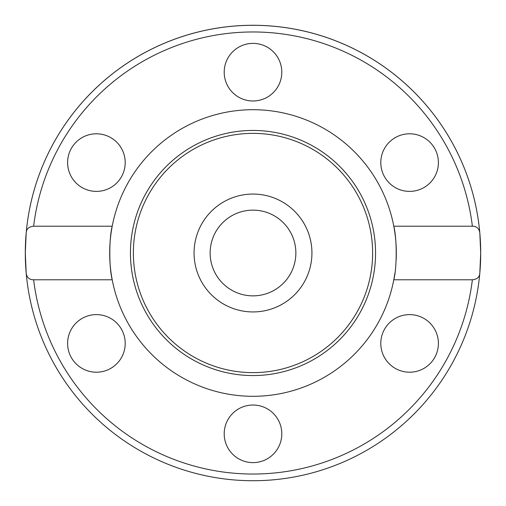 <?xml version="1.0" encoding="UTF-8"?>
<svg xmlns="http://www.w3.org/2000/svg" width="506" height="506" viewBox="0 0 506 506"><rect width="100%" height="100%" fill="white"/><g stroke="black" fill="none" stroke-linecap="round" stroke-linejoin="round"><path stroke-width="0.76" d="M394.863 273.373A143.318 143.318 0 0 1 112.212 279.786A143.318 143.318 0 0 1 112.212 226.214C109.005 238.155 109.005 267.838 112.212 279.786L33.624 279.786C29.31 279.755 26.831 277.522 26.185 273.088A227.7 227.7 0 0 1 25.3 253L26.185 232.912C26.382 228.927 28.861 226.701 33.624 226.214L112.212 226.214A143.318 143.318 0 0 1 393.788 226.214A143.318 143.318 0 0 1 396.135 260.255M480.7 253A227.7 227.7 0 0 0 479.814 232.912L480.7 253A227.7 227.7 0 0 1 479.814 273.088C479.618 277.073 477.139 279.299 472.376 279.786L393.788 279.786C396.995 267.845 396.995 238.162 393.788 226.214L472.376 226.214C476.69 226.245 479.169 228.478 479.814 232.912A227.7 227.7 0 0 0 26.185 232.912A227.7 227.7 0 0 0 25.705 239.427A227.7 227.7 0 0 1 253 25.3A227.7 227.7 0 0 1 480.7 253L479.814 273.088A227.7 227.7 0 0 1 26.185 273.088L25.3 253A227.7 227.7 0 0 1 25.705 239.427A227.7 227.7 0 0 0 25.3 253M253 130.447A122.553 122.553 0 0 1 375.553 253A122.553 122.553 0 0 1 253 375.553A122.553 122.553 0 0 1 130.447 253A122.553 122.553 0 0 1 253 130.447M253 133.369A119.631 119.631 0 0 1 372.631 253A119.631 119.631 0 0 1 253 372.631A119.631 119.631 0 0 1 133.369 253A119.631 119.631 0 0 1 253 133.369M224.202 72.181A28.798 28.798 0 0 1 253 43.383A28.798 28.798 0 0 1 281.798 72.181A28.798 28.798 0 0 1 253 100.979A28.798 28.798 0 0 1 224.202 72.181M395.199 137.651A28.798 28.798 0 0 1 434.534 148.188A28.798 28.798 0 0 1 423.996 187.53A28.798 28.798 0 0 1 384.655 176.986A28.798 28.798 0 0 1 395.199 137.651M82.004 187.53A28.798 28.798 0 0 1 71.466 148.188A28.798 28.798 0 0 1 110.801 137.651A28.798 28.798 0 0 1 121.345 176.986A28.798 28.798 0 0 1 82.004 187.53M110.801 368.349A28.798 28.798 0 0 1 71.466 357.812A28.798 28.798 0 0 1 82.004 318.47A28.798 28.798 0 0 1 121.345 329.014A28.798 28.798 0 0 1 110.801 368.349M281.798 433.819A28.798 28.798 0 0 1 253 462.617A28.798 28.798 0 0 1 224.202 433.819A28.798 28.798 0 0 1 253 405.021A28.798 28.798 0 0 1 281.798 433.819M423.996 318.47A28.798 28.798 0 0 1 434.534 357.812A28.798 28.798 0 0 1 395.199 368.349A28.798 28.798 0 0 1 384.655 329.014A28.798 28.798 0 0 1 423.996 318.47M194.064 253A58.936 58.936 0 0 1 253 194.064A58.936 58.936 0 0 1 311.936 253A58.936 58.936 0 0 1 253 311.936A58.936 58.936 0 0 1 194.064 253M210.142 253A42.858 42.858 0 0 0 253 295.858A42.858 42.858 0 0 0 295.858 253A42.858 42.858 0 0 0 253 210.142A42.858 42.858 0 0 0 210.142 253M33.624 226.214A221.002 221.002 0 0 1 472.376 226.214M26.185 273.088A227.7 227.7 0 0 0 479.814 273.088M472.376 279.786A221.002 221.002 0 0 1 33.624 279.786"/></g></svg>
